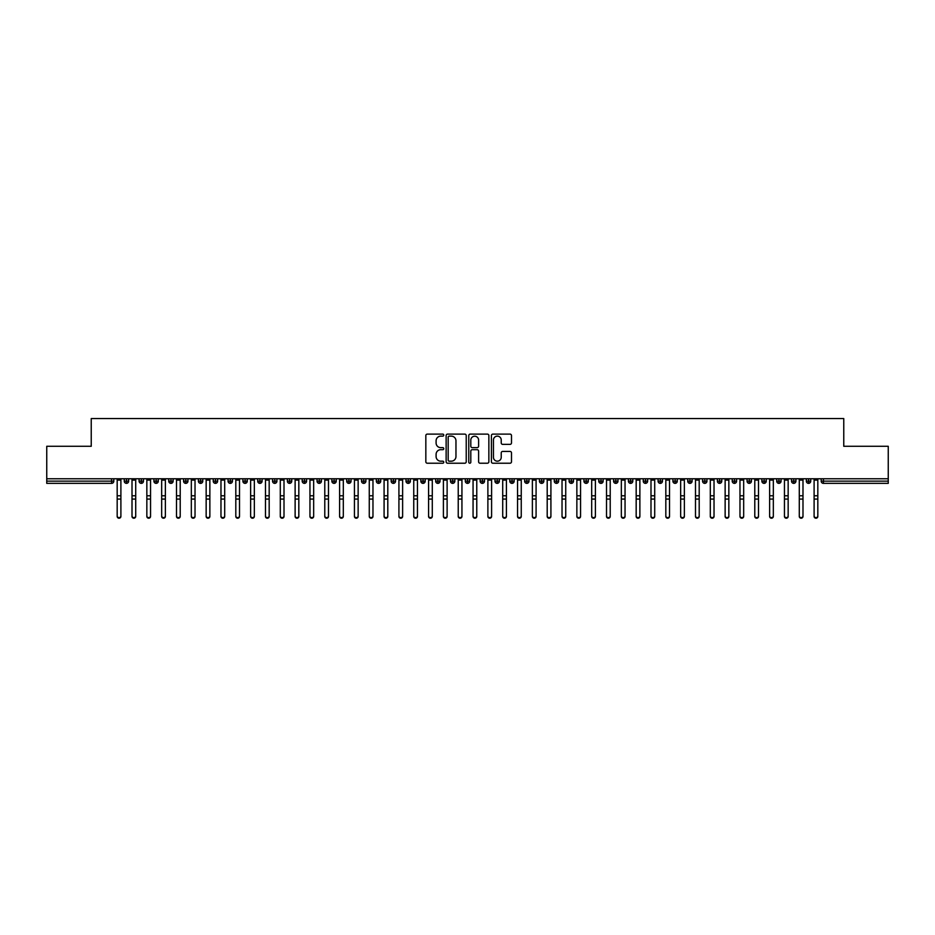<?xml version="1.0" encoding="UTF-8"?>
<svg xmlns="http://www.w3.org/2000/svg" width="935" height="935" viewBox="0 0 935 935"><rect width="100%" height="100%" fill="white"/><g stroke="black" fill="none" stroke-linecap="round" stroke-linejoin="round"><path stroke-width="1.4" d="M443.774 435.126A1.017 1.017 0 0 0 442.758 434.109L427.295 434.109A1.461 1.461 0 0 0 425.834 435.57L425.834 461.761A1.461 1.461 0 0 0 427.295 463.222L442.758 463.222A1.017 1.017 0 0 0 443.774 462.194A1.017 1.017 0 0 0 442.758 461.177L440.759 461.177A4.663 4.663 0 0 1 436.096 456.525L436.096 454.34A4.663 4.663 0 0 1 440.759 449.688L442.758 449.688A1.017 1.017 0 0 0 443.774 448.66A1.017 1.017 0 0 0 442.758 447.643L440.759 447.643A4.663 4.663 0 0 1 436.096 442.991L436.096 440.806A4.663 4.663 0 0 1 440.759 436.142L442.758 436.142A1.017 1.017 0 0 0 443.774 435.126M510.031 444.37A1.461 1.461 0 0 0 511.492 442.909L511.492 435.57A1.461 1.461 0 0 0 510.031 434.109L492.862 434.109A1.461 1.461 0 0 0 491.401 435.57L491.401 461.761A1.461 1.461 0 0 0 492.862 463.222L510.031 463.222A1.461 1.461 0 0 0 511.492 461.761L511.492 452.879A1.461 1.461 0 0 0 510.031 451.43L502.691 451.43A1.461 1.461 0 0 0 501.23 452.879L501.23 457.285A3.892 3.892 0 0 1 497.338 461.177A3.892 3.892 0 0 1 493.446 457.285L493.446 440.034A3.892 3.892 0 0 1 497.338 436.142A3.892 3.892 0 0 1 501.23 440.034L501.23 442.909A1.461 1.461 0 0 0 502.691 444.37L510.031 444.37M46.75 478.767L888.25 478.767L888.25 446.287L843.767 446.287L843.767 418.564L91.233 418.564L91.233 446.287L46.75 446.287L46.75 481.139L111.581 481.139L111.581 478.767M466.226 435.57A1.461 1.461 0 0 0 464.765 434.109L447.596 434.109A1.461 1.461 0 0 0 446.135 435.57L446.135 461.761A1.461 1.461 0 0 0 447.596 463.222L464.765 463.222A1.461 1.461 0 0 0 466.226 461.761L466.226 435.57M470.235 434.109L487.404 434.109A1.461 1.461 0 0 1 488.865 435.57L488.865 461.761A1.461 1.461 0 0 1 487.404 463.222L480.052 463.222A1.461 1.461 0 0 1 478.603 461.761L478.603 451.137A1.461 1.461 0 0 0 477.142 449.688L472.268 449.688A1.461 1.461 0 0 0 470.808 451.137L470.808 462.194A1.017 1.017 0 0 1 469.791 463.222A1.017 1.017 0 0 1 468.774 462.194L468.774 435.57A1.461 1.461 0 0 1 470.235 434.109M113.813 481.139L111.581 481.139L111.581 483.36A2.221 2.221 0 0 0 113.813 481.139L113.813 478.767L113.813 481.139A2.221 2.221 0 0 1 111.581 483.36L46.75 483.36L46.75 481.139M888.25 478.767L888.25 483.36L823.419 483.36A2.221 2.221 0 0 1 821.187 481.139L821.187 478.767M126.494 478.767L126.494 483.36A2.221 2.221 0 0 1 124.261 481.139L124.261 478.767M128.644 478.767L128.644 481.139A2.221 2.221 0 0 1 126.494 483.36A2.221 2.221 0 0 0 128.644 481.139L124.261 481.139A2.221 2.221 0 0 0 126.494 483.36M141.314 478.767L141.314 483.36A2.221 2.221 0 0 1 139.093 481.139L139.093 478.767L139.093 481.139A2.221 2.221 0 0 0 141.314 483.36A2.221 2.221 0 0 0 143.464 481.139L143.464 478.767M156.145 478.767L156.145 483.36A2.221 2.221 0 0 1 153.924 481.139L153.924 478.767L153.924 481.139A2.221 2.221 0 0 0 156.145 483.36A2.221 2.221 0 0 0 158.296 481.139L158.296 478.767M170.976 478.767L170.976 483.36A2.221 2.221 0 0 1 168.744 481.139L168.744 478.767L168.744 481.139A2.221 2.221 0 0 0 170.976 483.36A2.221 2.221 0 0 0 173.127 481.139L173.127 478.767M185.796 478.767L185.796 483.36A2.221 2.221 0 0 1 183.576 481.139L183.576 478.767L183.576 481.139A2.221 2.221 0 0 0 185.796 483.36A2.221 2.221 0 0 0 187.947 481.139L187.947 478.767M200.628 478.767L200.628 483.36A2.221 2.221 0 0 1 198.407 481.139L198.407 478.767L198.407 481.139A2.221 2.221 0 0 0 200.628 483.36A2.221 2.221 0 0 0 202.778 481.139L202.778 478.767M215.459 478.767L215.459 483.36A2.221 2.221 0 0 1 213.238 481.139L213.238 478.767L213.238 481.139A2.221 2.221 0 0 0 215.459 483.36A2.221 2.221 0 0 0 217.61 481.139L217.61 478.767M230.29 478.767L230.29 483.36A2.221 2.221 0 0 1 228.058 481.139L228.058 478.767L228.058 481.139A2.221 2.221 0 0 0 230.29 483.36A2.221 2.221 0 0 0 232.441 481.139L232.441 478.767M245.11 478.767L245.11 483.36A2.221 2.221 0 0 1 242.89 481.139L242.89 478.767L242.89 481.139A2.221 2.221 0 0 0 245.11 483.36A2.221 2.221 0 0 0 247.261 481.139L247.261 478.767M259.942 478.767L259.942 483.36A2.221 2.221 0 0 1 257.721 481.139L257.721 478.767L257.721 481.139A2.221 2.221 0 0 0 259.942 483.36A2.221 2.221 0 0 0 262.092 481.139L262.092 478.767M274.773 478.767L274.773 483.36A2.221 2.221 0 0 1 272.541 481.139L272.541 478.767L272.541 481.139A2.221 2.221 0 0 0 274.773 483.36A2.221 2.221 0 0 0 276.924 481.139L276.924 478.767M289.605 478.767L289.605 483.36A2.221 2.221 0 0 1 287.372 481.139L287.372 478.767L287.372 481.139A2.221 2.221 0 0 0 289.605 483.36A2.221 2.221 0 0 0 291.743 481.139L291.743 478.767M304.424 478.767L304.424 483.36A2.221 2.221 0 0 1 302.204 481.139A2.221 2.221 0 0 0 304.424 483.36A2.221 2.221 0 0 1 302.204 481.139L302.204 478.767M306.575 478.767L306.575 481.139A2.221 2.221 0 0 1 304.424 483.36A2.221 2.221 0 0 0 306.575 481.139L302.204 481.139M319.256 483.36A2.221 2.221 0 0 1 317.035 481.139L317.035 478.767L317.035 481.139A2.221 2.221 0 0 0 319.256 483.36A2.221 2.221 0 0 0 321.406 481.139L321.406 478.767L321.406 481.139A2.221 2.221 0 0 1 319.256 483.36L319.256 481.139L321.406 481.139M334.087 478.767L334.087 483.36A2.221 2.221 0 0 1 331.855 481.139L331.855 478.767L331.855 481.139A2.221 2.221 0 0 0 334.087 483.36A2.221 2.221 0 0 0 336.238 481.139L336.238 478.767M348.907 478.767L348.907 483.36A2.221 2.221 0 0 1 346.686 481.139L346.686 478.767L346.686 481.139A2.221 2.221 0 0 0 348.907 483.36A2.221 2.221 0 0 0 351.057 481.139L351.057 478.767M363.738 478.767L363.738 481.139L361.518 481.139L361.518 478.767L361.518 481.139A2.221 2.221 0 0 0 363.738 483.36A2.221 2.221 0 0 0 365.889 481.139L365.889 478.767L365.889 481.139A2.221 2.221 0 0 1 363.738 483.36A2.221 2.221 0 0 1 361.518 481.139A2.221 2.221 0 0 0 363.738 483.36L363.738 481.139L365.889 481.139M378.57 478.767L378.57 483.36A2.221 2.221 0 0 1 376.349 481.139L376.349 478.767L376.349 481.139A2.221 2.221 0 0 0 378.57 483.36A2.221 2.221 0 0 0 380.72 481.139L380.72 478.767M393.401 478.767L393.401 483.36A2.221 2.221 0 0 1 391.169 481.139L391.169 478.767L391.169 481.139A2.221 2.221 0 0 0 393.401 483.36A2.221 2.221 0 0 0 395.552 481.139L395.552 478.767M408.221 478.767L408.221 483.36A2.221 2.221 0 0 1 406 481.139L406 478.767L406 481.139A2.221 2.221 0 0 0 408.221 483.36A2.221 2.221 0 0 0 410.371 481.139L410.371 478.767M423.052 478.767L423.052 483.36A2.221 2.221 0 0 1 420.832 481.139L420.832 478.767M425.203 478.767L425.203 481.139A2.221 2.221 0 0 1 423.052 483.36A2.221 2.221 0 0 0 425.203 481.139L420.832 481.139A2.221 2.221 0 0 0 423.052 483.36M437.884 478.767L437.884 483.36A2.221 2.221 0 0 1 435.652 481.139L435.652 478.767L435.652 481.139A2.221 2.221 0 0 0 437.884 483.36A2.221 2.221 0 0 0 440.034 481.139L440.034 478.767M452.704 478.767L452.704 483.36A2.221 2.221 0 0 1 450.483 481.139L450.483 478.767M454.854 478.767L454.854 481.139A2.221 2.221 0 0 1 452.704 483.36A2.221 2.221 0 0 0 454.854 481.139L450.483 481.139A2.221 2.221 0 0 0 452.704 483.36M467.535 478.767L467.535 483.36A2.221 2.221 0 0 1 465.314 481.139L465.314 478.767M469.686 478.767L469.686 481.139A2.221 2.221 0 0 1 467.535 483.36A2.221 2.221 0 0 0 469.686 481.139L465.314 481.139A2.221 2.221 0 0 0 467.535 483.36M482.367 478.767L482.367 483.36A2.221 2.221 0 0 1 480.146 481.139A2.221 2.221 0 0 0 482.367 483.36A2.221 2.221 0 0 1 480.146 481.139L480.146 478.767M484.517 478.767L484.517 481.139L484.517 478.767M497.198 478.767L497.198 483.36A2.221 2.221 0 0 1 494.966 481.139L494.966 478.767M499.348 478.767L499.348 481.139A2.221 2.221 0 0 1 497.198 483.36A2.221 2.221 0 0 0 499.348 481.139L494.966 481.139A2.221 2.221 0 0 0 497.198 483.36M512.018 478.767L512.018 483.36A2.221 2.221 0 0 1 509.797 481.139L509.797 478.767M514.168 478.767L514.168 481.139A2.221 2.221 0 0 1 512.018 483.36A2.221 2.221 0 0 0 514.168 481.139L509.797 481.139A2.221 2.221 0 0 0 512.018 483.36M526.849 478.767L526.849 483.36A2.221 2.221 0 0 1 524.629 481.139L524.629 478.767M529 478.767L529 481.139A2.221 2.221 0 0 1 526.849 483.36A2.221 2.221 0 0 0 529 481.139L524.629 481.139A2.221 2.221 0 0 0 526.849 483.36M541.681 478.767L541.681 483.36A2.221 2.221 0 0 1 539.448 481.139L539.448 478.767M543.831 478.767L543.831 481.139A2.221 2.221 0 0 1 541.681 483.36A2.221 2.221 0 0 0 543.831 481.139L539.448 481.139A2.221 2.221 0 0 0 541.681 483.36M556.512 478.767L556.512 483.36A2.221 2.221 0 0 1 554.28 481.139L554.28 478.767M558.651 478.767L558.651 481.139L558.651 478.767M571.332 478.767L571.332 483.36A2.221 2.221 0 0 1 569.111 481.139L569.111 478.767M573.482 478.767L573.482 481.139A2.221 2.221 0 0 1 571.332 483.36A2.221 2.221 0 0 0 573.482 481.139L569.111 481.139A2.221 2.221 0 0 0 571.332 483.36M586.163 478.767L586.163 483.36A2.221 2.221 0 0 1 583.943 481.139L583.943 478.767L583.943 481.139A2.221 2.221 0 0 0 586.163 483.36A2.221 2.221 0 0 0 588.314 481.139L588.314 478.767M600.995 478.767L600.995 483.36A2.221 2.221 0 0 1 598.762 481.139L598.762 478.767M603.145 478.767L603.145 481.139L603.145 478.767M615.814 478.767L615.814 483.36A2.221 2.221 0 0 1 613.594 481.139A2.221 2.221 0 0 0 615.814 483.36A2.221 2.221 0 0 1 613.594 481.139L613.594 478.767M617.965 478.767L617.965 481.139L617.965 478.767M630.646 478.767L630.646 483.36A2.221 2.221 0 0 1 628.425 481.139L628.425 478.767L628.425 481.139A2.221 2.221 0 0 0 630.646 483.36A2.221 2.221 0 0 0 632.796 481.139L632.796 478.767M645.477 478.767L645.477 483.36A2.221 2.221 0 0 1 643.257 481.139A2.221 2.221 0 0 0 645.477 483.36A2.221 2.221 0 0 1 643.257 481.139L643.257 478.767M647.628 478.767L647.628 481.139A2.221 2.221 0 0 1 645.477 483.36A2.221 2.221 0 0 0 647.628 481.139L643.257 481.139M660.309 478.767L660.309 483.36A2.221 2.221 0 0 1 658.076 481.139L658.076 478.767L658.076 481.139A2.221 2.221 0 0 0 660.309 483.36A2.221 2.221 0 0 0 662.459 481.139L662.459 478.767M675.128 478.767L675.128 483.36A2.221 2.221 0 0 1 672.908 481.139L672.908 478.767M677.279 478.767L677.279 481.139L677.279 478.767M689.96 478.767L689.96 483.36A2.221 2.221 0 0 1 687.739 481.139A2.221 2.221 0 0 0 689.96 483.36A2.221 2.221 0 0 1 687.739 481.139L687.739 478.767M692.11 478.767L692.11 481.139L692.11 478.767M704.791 478.767L704.791 483.36A2.221 2.221 0 0 1 702.559 481.139L702.559 478.767M706.942 478.767L706.942 481.139L706.942 478.767M719.611 478.767L719.611 483.36A2.221 2.221 0 0 1 717.39 481.139L717.39 478.767M721.762 478.767L721.762 481.139A2.221 2.221 0 0 1 719.611 483.36A2.221 2.221 0 0 0 721.762 481.139L717.39 481.139A2.221 2.221 0 0 0 719.611 483.36M734.442 478.767L734.442 483.36A2.221 2.221 0 0 1 732.222 481.139A2.221 2.221 0 0 0 734.442 483.36A2.221 2.221 0 0 1 732.222 481.139L732.222 478.767M736.593 478.767L736.593 481.139A2.221 2.221 0 0 1 734.442 483.36A2.221 2.221 0 0 0 736.593 481.139L732.222 481.139M749.274 478.767L749.274 483.36A2.221 2.221 0 0 1 747.053 481.139A2.221 2.221 0 0 0 749.274 483.36A2.221 2.221 0 0 1 747.053 481.139L747.053 478.767M751.424 478.767L751.424 481.139L751.424 478.767M764.105 478.767L764.105 483.36A2.221 2.221 0 0 1 761.873 481.139L761.873 478.767L761.873 481.139A2.221 2.221 0 0 0 764.105 483.36A2.221 2.221 0 0 0 766.256 481.139L766.256 478.767M778.925 478.767L778.925 483.36A2.221 2.221 0 0 1 776.704 481.139A2.221 2.221 0 0 0 778.925 483.36A2.221 2.221 0 0 1 776.704 481.139L776.704 478.767M781.076 478.767L781.076 481.139A2.221 2.221 0 0 1 778.925 483.36A2.221 2.221 0 0 0 781.076 481.139L776.704 481.139M793.757 478.767L793.757 483.36A2.221 2.221 0 0 1 791.536 481.139A2.221 2.221 0 0 0 793.757 483.36A2.221 2.221 0 0 1 791.536 481.139L791.536 478.767M795.907 478.767L795.907 481.139L795.907 478.767M808.588 478.767L808.588 483.36A2.221 2.221 0 0 1 806.356 481.139L806.356 478.767M810.738 478.767L810.738 481.139L810.738 478.767M319.256 478.767L319.256 481.139L317.035 481.139M482.367 483.36A2.221 2.221 0 0 0 484.517 481.139A2.221 2.221 0 0 1 482.367 483.36M556.512 483.36A2.221 2.221 0 0 0 558.651 481.139A2.221 2.221 0 0 1 556.512 483.36A2.221 2.221 0 0 1 554.28 481.139L558.651 481.139M600.995 483.36A2.221 2.221 0 0 0 603.145 481.139A2.221 2.221 0 0 1 600.995 483.36A2.221 2.221 0 0 1 598.762 481.139L603.145 481.139M615.814 483.36A2.221 2.221 0 0 0 617.965 481.139A2.221 2.221 0 0 1 615.814 483.36M675.128 483.36A2.221 2.221 0 0 0 677.279 481.139A2.221 2.221 0 0 1 675.128 483.36A2.221 2.221 0 0 1 672.908 481.139L677.279 481.139M689.96 483.36A2.221 2.221 0 0 0 692.11 481.139A2.221 2.221 0 0 1 689.96 483.36M704.791 483.36A2.221 2.221 0 0 0 706.942 481.139A2.221 2.221 0 0 1 704.791 483.36A2.221 2.221 0 0 1 702.559 481.139L706.942 481.139M749.274 483.36A2.221 2.221 0 0 0 751.424 481.139A2.221 2.221 0 0 1 749.274 483.36M793.757 483.36A2.221 2.221 0 0 0 795.907 481.139A2.221 2.221 0 0 1 793.757 483.36M823.419 483.36A2.221 2.221 0 0 1 821.187 481.139A2.221 2.221 0 0 0 823.419 483.36L823.419 481.139L888.25 481.139M808.588 483.36A2.221 2.221 0 0 0 810.738 481.139A2.221 2.221 0 0 1 808.588 483.36A2.221 2.221 0 0 1 806.356 481.139L810.738 481.139M449.197 436.142A1.017 1.017 0 0 0 448.181 437.171L448.181 460.16A1.017 1.017 0 0 0 449.197 461.177L451.313 461.177A4.663 4.663 0 0 0 455.964 456.525L455.964 440.806A4.663 4.663 0 0 0 451.313 436.142L449.197 436.142M478.603 440.116A3.892 3.892 0 0 0 474.7 436.224A3.892 3.892 0 0 0 470.808 440.116L470.808 446.194A1.461 1.461 0 0 0 472.268 447.643L477.142 447.643A1.461 1.461 0 0 0 478.603 446.194L478.603 440.116M120.895 516.436A1.858 1.765 180 0 1 119.037 518.212A1.858 1.765 180 0 1 117.179 516.436L117.179 515.863A1.858 1.765 -0 0 0 119.037 517.639A1.858 1.765 -0 0 0 120.895 515.863L120.895 499.641M117.179 478.767L117.179 515.863M120.895 478.767L120.895 515.863M135.715 516.436A1.858 1.765 180 0 1 133.869 518.212A1.858 1.765 180 0 1 132.01 516.436L132.01 515.863A1.858 1.765 -0 0 0 133.869 517.639A1.858 1.765 -0 0 0 135.715 515.863L135.715 499.641M150.547 516.436A1.858 1.765 180 0 1 148.688 518.212A1.858 1.765 180 0 1 146.842 516.436L146.842 515.863A1.858 1.765 -0 0 0 148.688 517.639A1.858 1.765 -0 0 0 150.547 515.863L150.547 499.641M165.378 516.436A1.858 1.765 180 0 1 163.52 518.212A1.858 1.765 180 0 1 161.673 516.436L161.673 515.863A1.858 1.765 -0 0 0 163.52 517.639A1.858 1.765 -0 0 0 165.378 515.863L165.378 499.641M180.21 516.436A1.858 1.765 180 0 1 178.351 518.212A1.858 1.765 180 0 1 176.493 516.436L176.493 515.863A1.858 1.765 -0 0 0 178.351 517.639A1.858 1.765 -0 0 0 180.21 515.863L180.21 499.641M132.01 478.767L132.01 515.863M135.715 478.767L135.715 515.863M146.842 478.767L146.842 515.863M150.547 478.767L150.547 515.863M161.673 478.767L161.673 515.863M165.378 478.767L165.378 515.863M176.493 478.767L176.493 515.863M180.21 478.767L180.21 515.863M195.029 516.436A1.858 1.765 180 0 1 193.183 518.212A1.858 1.765 180 0 1 191.324 516.436L191.324 515.863A1.858 1.765 -0 0 0 193.183 517.639A1.858 1.765 -0 0 0 195.029 515.863L195.029 499.641M191.324 478.767L191.324 515.863M195.029 478.767L195.029 515.863M209.861 516.436A1.858 1.765 180 0 1 208.002 518.212A1.858 1.765 180 0 1 206.156 516.436L206.156 515.863A1.858 1.765 -0 0 0 208.002 517.639A1.858 1.765 -0 0 0 209.861 515.863L209.861 499.641M224.692 516.436A1.858 1.765 180 0 1 222.834 518.212A1.858 1.765 180 0 1 220.976 516.436L220.976 515.863A1.858 1.765 -0 0 0 222.834 517.639A1.858 1.765 -0 0 0 224.692 515.863L224.692 499.641M239.512 516.436A1.858 1.765 180 0 1 237.665 518.212A1.858 1.765 180 0 1 235.807 516.436L235.807 515.863A1.858 1.765 -0 0 0 237.665 517.639A1.858 1.765 -0 0 0 239.512 515.863L239.512 499.641M254.343 516.436A1.858 1.765 180 0 1 252.497 518.212A1.858 1.765 180 0 1 250.638 516.436L250.638 515.863A1.858 1.765 -0 0 0 252.497 517.639A1.858 1.765 -0 0 0 254.343 515.863L254.343 499.641M206.156 478.767L206.156 515.863M209.861 478.767L209.861 515.863M220.976 478.767L220.976 515.863M224.692 478.767L224.692 515.863M235.807 478.767L235.807 515.863M239.512 478.767L239.512 515.863M250.638 478.767L250.638 515.863M254.343 478.767L254.343 515.863M269.175 516.436A1.858 1.765 180 0 1 267.316 518.212A1.858 1.765 180 0 1 265.47 516.436L265.47 515.863A1.858 1.765 -0 0 0 267.316 517.639A1.858 1.765 -0 0 0 269.175 515.863L269.175 499.641M284.006 516.436A1.858 1.765 180 0 1 282.148 518.212A1.858 1.765 180 0 1 280.29 516.436L280.29 515.863A1.858 1.765 -0 0 0 282.148 517.639A1.858 1.765 -0 0 0 284.006 515.863L284.006 499.641M298.826 516.436A1.858 1.765 180 0 1 296.979 518.212A1.858 1.765 180 0 1 295.121 516.436L295.121 515.863A1.858 1.765 -0 0 0 296.979 517.639A1.858 1.765 -0 0 0 298.826 515.863L298.826 499.641M313.657 516.436A1.858 1.765 180 0 1 311.799 518.212A1.858 1.765 180 0 1 309.952 516.436L309.952 515.863A1.858 1.765 -0 0 0 311.799 517.639A1.858 1.765 -0 0 0 313.657 515.863L313.657 499.641M328.489 516.436A1.858 1.765 180 0 1 326.631 518.212A1.858 1.765 180 0 1 324.784 516.436L324.784 515.863A1.858 1.765 -0 0 0 326.631 517.639A1.858 1.765 -0 0 0 328.489 515.863L328.489 499.641M265.47 478.767L265.47 515.863M269.175 478.767L269.175 515.863M280.29 478.767L280.29 515.863M284.006 478.767L284.006 515.863M295.121 478.767L295.121 515.863M298.826 478.767L298.826 515.863M309.952 478.767L309.952 515.863M313.657 478.767L313.657 515.863M324.784 478.767L324.784 515.863M328.489 478.767L328.489 515.863M343.309 516.436A1.858 1.765 180 0 1 341.462 518.212A1.858 1.765 180 0 1 339.604 516.436L339.604 515.863A1.858 1.765 -0 0 0 341.462 517.639A1.858 1.765 -0 0 0 343.309 515.863L343.309 499.641M339.604 478.767L339.604 515.863M343.309 478.767L343.309 515.863M358.14 516.436A1.858 1.765 180 0 1 356.293 518.212A1.858 1.765 180 0 1 354.435 516.436L354.435 515.863A1.858 1.765 -0 0 0 356.293 517.639A1.858 1.765 -0 0 0 358.14 515.863L358.14 499.641M354.435 478.767L354.435 515.863M358.14 478.767L358.14 515.863M372.971 516.436A1.858 1.765 180 0 1 371.113 518.212A1.858 1.765 180 0 1 369.267 516.436L369.267 515.863A1.858 1.765 -0 0 0 371.113 517.639A1.858 1.765 -0 0 0 372.971 515.863L372.971 499.641M369.267 478.767L369.267 515.863M372.971 478.767L372.971 515.863M387.803 516.436A1.858 1.765 180 0 1 385.945 518.212A1.858 1.765 180 0 1 384.086 516.436L384.086 515.863A1.858 1.765 -0 0 0 385.945 517.639A1.858 1.765 -0 0 0 387.803 515.863L387.803 499.641M384.086 478.767L384.086 515.863M387.803 478.767L387.803 515.863M402.623 516.436A1.858 1.765 180 0 1 400.776 518.212A1.858 1.765 180 0 1 398.918 516.436L398.918 515.863A1.858 1.765 -0 0 0 400.776 517.639A1.858 1.765 -0 0 0 402.623 515.863L402.623 499.641M398.918 478.767L398.918 515.863M402.623 478.767L402.623 515.863M417.454 516.436A1.858 1.765 180 0 1 415.596 518.212A1.858 1.765 180 0 1 413.749 516.436L413.749 515.863A1.858 1.765 -0 0 0 415.596 517.639A1.858 1.765 -0 0 0 417.454 515.863L417.454 499.641M413.749 478.767L413.749 515.863M417.454 478.767L417.454 515.863M432.286 516.436A1.858 1.765 180 0 1 430.427 518.212A1.858 1.765 180 0 1 428.581 516.436L428.581 515.863A1.858 1.765 -0 0 0 430.427 517.639A1.858 1.765 -0 0 0 432.286 515.863L432.286 499.641M428.581 478.767L428.581 515.863M432.286 478.767L432.286 515.863M447.117 516.436A1.858 1.765 180 0 1 445.259 518.212A1.858 1.765 180 0 1 443.4 516.436L443.4 515.863A1.858 1.765 -0 0 0 445.259 517.639A1.858 1.765 -0 0 0 447.117 515.863L447.117 499.641M443.4 478.767L443.4 515.863M447.117 478.767L447.117 515.863M461.937 516.436A1.858 1.765 180 0 1 460.09 518.212A1.858 1.765 180 0 1 458.232 516.436L458.232 515.863A1.858 1.765 -0 0 0 460.09 517.639A1.858 1.765 -0 0 0 461.937 515.863L461.937 499.641M458.232 478.767L458.232 515.863M461.937 478.767L461.937 515.863M476.768 516.436A1.858 1.765 180 0 1 474.91 518.212A1.858 1.765 180 0 1 473.063 516.436L473.063 515.863A1.858 1.765 -0 0 0 474.91 517.639A1.858 1.765 -0 0 0 476.768 515.863L476.768 499.641M473.063 478.767L473.063 515.863M476.768 478.767L476.768 515.863M491.6 516.436A1.858 1.765 180 0 1 489.741 518.212A1.858 1.765 180 0 1 487.883 516.436L487.883 515.863A1.858 1.765 -0 0 0 489.741 517.639A1.858 1.765 -0 0 0 491.6 515.863L491.6 499.641M487.883 478.767L487.883 515.863M491.6 478.767L491.6 515.863M506.419 516.436A1.858 1.765 180 0 1 504.573 518.212A1.858 1.765 180 0 1 502.714 516.436L502.714 515.863A1.858 1.765 -0 0 0 504.573 517.639A1.858 1.765 -0 0 0 506.419 515.863L506.419 499.641M502.714 478.767L502.714 515.863M506.419 478.767L506.419 515.863M521.251 516.436A1.858 1.765 180 0 1 519.404 518.212A1.858 1.765 180 0 1 517.546 516.436L517.546 515.863A1.858 1.765 -0 0 0 519.404 517.639A1.858 1.765 -0 0 0 521.251 515.863L521.251 499.641M517.546 478.767L517.546 515.863M521.251 478.767L521.251 515.863M536.082 516.436A1.858 1.765 180 0 1 534.224 518.212A1.858 1.765 180 0 1 532.377 516.436L532.377 515.863A1.858 1.765 -0 0 0 534.224 517.639A1.858 1.765 -0 0 0 536.082 515.863L536.082 499.641M532.377 478.767L532.377 515.863M536.082 478.767L536.082 515.863M550.914 516.436A1.858 1.765 180 0 1 549.055 518.212A1.858 1.765 180 0 1 547.197 516.436L547.197 515.863A1.858 1.765 -0 0 0 549.055 517.639A1.858 1.765 -0 0 0 550.914 515.863L550.914 499.641M547.197 478.767L547.197 515.863M550.914 478.767L550.914 515.863M565.733 516.436A1.858 1.765 180 0 1 563.887 518.212A1.858 1.765 180 0 1 562.029 516.436L562.029 515.863A1.858 1.765 -0 0 0 563.887 517.639A1.858 1.765 -0 0 0 565.733 515.863L565.733 499.641M562.029 478.767L562.029 515.863M565.733 478.767L565.733 515.863M580.565 516.436A1.858 1.765 180 0 1 578.707 518.212A1.858 1.765 180 0 1 576.86 516.436L576.86 515.863A1.858 1.765 -0 0 0 578.707 517.639A1.858 1.765 -0 0 0 580.565 515.863L580.565 499.641M576.86 516.436L576.86 478.767M580.565 478.767L580.565 515.863M595.396 516.436A1.858 1.765 180 0 1 593.538 518.212A1.858 1.765 180 0 1 591.691 516.436L591.691 515.863A1.858 1.765 -0 0 0 593.538 517.639A1.858 1.765 -0 0 0 595.396 515.863L595.396 499.641M591.691 516.436L591.691 478.767M595.396 478.767L595.396 515.863M610.216 516.436A1.858 1.765 180 0 1 608.369 518.212A1.858 1.765 180 0 1 606.511 516.436L606.511 515.863A1.858 1.765 -0 0 0 608.369 517.639A1.858 1.765 -0 0 0 610.216 515.863L610.216 499.641M606.511 478.767L606.511 515.863M610.216 478.767L610.216 515.863M625.047 516.436A1.858 1.765 180 0 1 623.201 518.212A1.858 1.765 180 0 1 621.343 516.436L621.343 515.863A1.858 1.765 -0 0 0 623.201 517.639A1.858 1.765 -0 0 0 625.047 515.863L625.047 499.641M621.343 478.767L621.343 515.863M625.047 478.767L625.047 515.863M639.879 516.436A1.858 1.765 180 0 1 638.021 518.212A1.858 1.765 180 0 1 636.174 516.436L636.174 515.863A1.858 1.765 -0 0 0 638.021 517.639A1.858 1.765 -0 0 0 639.879 515.863L639.879 499.641M636.174 478.767L636.174 515.863M639.879 478.767L639.879 515.863M654.71 516.436A1.858 1.765 180 0 1 652.852 518.212A1.858 1.765 180 0 1 650.994 516.436L650.994 515.863A1.858 1.765 -0 0 0 652.852 517.639A1.858 1.765 -0 0 0 654.71 515.863L654.71 499.641M650.994 478.767L650.994 515.863M654.71 478.767L654.71 515.863M669.53 516.436A1.858 1.765 180 0 1 667.683 518.212A1.858 1.765 180 0 1 665.825 516.436L665.825 515.863A1.858 1.765 -0 0 0 667.683 517.639A1.858 1.765 -0 0 0 669.53 515.863L669.53 499.641M665.825 516.436L665.825 478.767M669.53 478.767L669.53 515.863M684.362 516.436A1.858 1.765 180 0 1 682.503 518.212A1.858 1.765 180 0 1 680.657 516.436L680.657 515.863A1.858 1.765 -0 0 0 682.503 517.639A1.858 1.765 -0 0 0 684.362 515.863L684.362 499.641M680.657 478.767L680.657 515.863M684.362 478.767L684.362 515.863M699.193 516.436A1.858 1.765 180 0 1 697.335 518.212A1.858 1.765 180 0 1 695.488 516.436L695.488 515.863A1.858 1.765 -0 0 0 697.335 517.639A1.858 1.765 -0 0 0 699.193 515.863L699.193 499.641M695.488 478.767L695.488 515.863M699.193 478.767L699.193 515.863M714.024 516.436A1.858 1.765 180 0 1 712.166 518.212A1.858 1.765 180 0 1 710.308 516.436L710.308 515.863A1.858 1.765 -0 0 0 712.166 517.639A1.858 1.765 -0 0 0 714.024 515.863L714.024 499.641M710.308 516.436L710.308 478.767M714.024 478.767L714.024 515.863M728.844 516.436A1.858 1.765 180 0 1 726.998 518.212A1.858 1.765 180 0 1 725.139 516.436L725.139 515.863A1.858 1.765 -0 0 0 726.998 517.639A1.858 1.765 -0 0 0 728.844 515.863L728.844 499.641M725.139 478.767L725.139 515.863M728.844 478.767L728.844 515.863M743.676 516.436A1.858 1.765 180 0 1 741.817 518.212A1.858 1.765 180 0 1 739.971 516.436L739.971 515.863A1.858 1.765 -0 0 0 741.817 517.639A1.858 1.765 -0 0 0 743.676 515.863L743.676 499.641M739.971 516.436L739.971 478.767M743.676 478.767L743.676 515.863M758.507 516.436A1.858 1.765 180 0 1 756.649 518.212A1.858 1.765 180 0 1 754.79 516.436L754.79 515.863A1.858 1.765 -0 0 0 756.649 517.639A1.858 1.765 -0 0 0 758.507 515.863L758.507 499.641M754.79 478.767L754.79 515.863M758.507 478.767L758.507 515.863M773.327 516.436A1.858 1.765 180 0 1 771.48 518.212A1.858 1.765 180 0 1 769.622 516.436L769.622 515.863A1.858 1.765 -0 0 0 771.48 517.639A1.858 1.765 -0 0 0 773.327 515.863L773.327 499.641M769.622 478.767L769.622 515.863M773.327 478.767L773.327 515.863M788.158 516.436A1.858 1.765 180 0 1 786.312 518.212A1.858 1.765 180 0 1 784.453 516.436L784.453 515.863A1.858 1.765 -0 0 0 786.312 517.639A1.858 1.765 -0 0 0 788.158 515.863L788.158 499.641M784.453 516.436L784.453 478.767M788.158 478.767L788.158 515.863M802.99 516.436A1.858 1.765 180 0 1 801.131 518.212A1.858 1.765 180 0 1 799.285 516.436L799.285 515.863A1.858 1.765 -0 0 0 801.131 517.639A1.858 1.765 -0 0 0 802.99 515.863L802.99 499.641M799.285 478.767L799.285 515.863M802.99 478.767L802.99 515.863M817.821 516.436A1.858 1.765 180 0 1 815.963 518.212A1.858 1.765 180 0 1 814.104 516.436L814.104 515.863A1.858 1.765 -0 0 0 815.963 517.639A1.858 1.765 -0 0 0 817.821 515.863L817.821 499.641M814.104 478.767L814.104 515.863M817.821 478.767L817.821 515.863M823.419 478.767L823.419 481.139L821.187 481.139M139.093 481.139A2.221 2.221 0 0 0 141.314 483.36A2.221 2.221 0 0 0 143.464 481.139L139.093 481.139M153.924 481.139A2.221 2.221 0 0 0 156.145 483.36A2.221 2.221 0 0 0 158.296 481.139L153.924 481.139M168.744 481.139A2.221 2.221 0 0 0 170.976 483.36A2.221 2.221 0 0 0 173.127 481.139L168.744 481.139M183.576 481.139A2.221 2.221 0 0 0 185.796 483.36A2.221 2.221 0 0 0 187.947 481.139L183.576 481.139M198.407 481.139L202.778 481.139A2.221 2.221 0 0 1 200.628 483.36M213.238 481.139A2.221 2.221 0 0 0 215.459 483.36A2.221 2.221 0 0 0 217.61 481.139L213.238 481.139M228.058 481.139L232.441 481.139A2.221 2.221 0 0 1 230.29 483.36M242.89 481.139A2.221 2.221 0 0 0 245.11 483.36A2.221 2.221 0 0 0 247.261 481.139L242.89 481.139M257.721 481.139A2.221 2.221 0 0 0 259.942 483.36A2.221 2.221 0 0 0 262.092 481.139L257.721 481.139M272.541 481.139A2.221 2.221 0 0 0 274.773 483.36A2.221 2.221 0 0 0 276.924 481.139L272.541 481.139M287.372 481.139A2.221 2.221 0 0 0 289.605 483.36A2.221 2.221 0 0 0 291.743 481.139L287.372 481.139M331.855 481.139L336.238 481.139A2.221 2.221 0 0 1 334.087 483.36M346.686 481.139A2.221 2.221 0 0 0 348.907 483.36A2.221 2.221 0 0 0 351.057 481.139L346.686 481.139M376.349 481.139L380.72 481.139A2.221 2.221 0 0 1 378.57 483.36M391.169 481.139A2.221 2.221 0 0 0 393.401 483.36A2.221 2.221 0 0 0 395.552 481.139L391.169 481.139M406 481.139L410.371 481.139A2.221 2.221 0 0 1 408.221 483.36M435.652 481.139L440.034 481.139A2.221 2.221 0 0 1 437.884 483.36M480.146 481.139L484.517 481.139M583.943 481.139L588.314 481.139A2.221 2.221 0 0 1 586.163 483.36M613.594 481.139L617.965 481.139M628.425 481.139A2.221 2.221 0 0 0 630.646 483.36A2.221 2.221 0 0 0 632.796 481.139L628.425 481.139M658.076 481.139L662.459 481.139A2.221 2.221 0 0 1 660.309 483.36M687.739 481.139L692.11 481.139M747.053 481.139L751.424 481.139M761.873 481.139A2.221 2.221 0 0 0 764.105 483.36A2.221 2.221 0 0 0 766.256 481.139L761.873 481.139M791.536 481.139L795.907 481.139M120.895 480.123L117.179 480.123M120.895 495.772L117.179 495.772M120.895 499.08L117.179 499.08M135.715 480.123L132.01 480.123M135.715 495.772L132.01 495.772M135.715 499.08L132.01 499.08M150.547 480.123L146.842 480.123M150.547 495.772L146.842 495.772M150.547 499.08L146.842 499.08M165.378 480.123L161.673 480.123M165.378 495.772L161.673 495.772M165.378 499.08L161.673 499.08M180.21 480.123L176.493 480.123M180.21 495.772L176.493 495.772M180.21 499.08L176.493 499.08M195.029 480.123L191.324 480.123M195.029 495.772L191.324 495.772M195.029 499.08L191.324 499.08M209.861 480.123L206.156 480.123M209.861 495.772L206.156 495.772M209.861 499.08L206.156 499.08M224.692 480.123L220.976 480.123M224.692 495.772L220.976 495.772M224.692 499.08L220.976 499.08M239.512 480.123L235.807 480.123M239.512 495.772L235.807 495.772M239.512 499.08L235.807 499.08M254.343 480.123L250.638 480.123M254.343 495.772L250.638 495.772M254.343 499.08L250.638 499.08M269.175 480.123L265.47 480.123M269.175 495.772L265.47 495.772M269.175 499.08L265.47 499.08M284.006 480.123L280.29 480.123M284.006 495.772L280.29 495.772M284.006 499.08L280.29 499.08M298.826 480.123L295.121 480.123M298.826 495.772L295.121 495.772M298.826 499.08L295.121 499.08M313.657 480.123L309.952 480.123M313.657 495.772L309.952 495.772M313.657 499.08L309.952 499.08M328.489 480.123L324.784 480.123M328.489 495.772L324.784 495.772M328.489 499.08L324.784 499.08M343.309 480.123L339.604 480.123M343.309 495.772L339.604 495.772M343.309 499.08L339.604 499.08M358.14 480.123L354.435 480.123M358.14 495.772L354.435 495.772M358.14 499.08L354.435 499.08M372.971 480.123L369.267 480.123M372.971 495.772L369.267 495.772M372.971 499.08L369.267 499.08M387.803 480.123L384.086 480.123M387.803 495.772L384.086 495.772M387.803 499.08L384.086 499.08M402.623 480.123L398.918 480.123M402.623 495.772L398.918 495.772M402.623 499.08L398.918 499.08M417.454 480.123L413.749 480.123M417.454 495.772L413.749 495.772M417.454 499.08L413.749 499.08M432.286 480.123L428.581 480.123M432.286 495.772L428.581 495.772M432.286 499.08L428.581 499.08M447.117 480.123L443.4 480.123M447.117 495.772L443.4 495.772M447.117 499.08L443.4 499.08M461.937 480.123L458.232 480.123M461.937 495.772L458.232 495.772M461.937 499.08L458.232 499.08M476.768 480.123L473.063 480.123M476.768 495.772L473.063 495.772M476.768 499.08L473.063 499.08M491.6 480.123L487.883 480.123M491.6 495.772L487.883 495.772M491.6 499.08L487.883 499.08M506.419 480.123L502.714 480.123M506.419 495.772L502.714 495.772M506.419 499.08L502.714 499.08M521.251 480.123L517.546 480.123M521.251 495.772L517.546 495.772M521.251 499.08L517.546 499.08M536.082 480.123L532.377 480.123M536.082 495.772L532.377 495.772M536.082 499.08L532.377 499.08M550.914 480.123L547.197 480.123M550.914 495.772L547.197 495.772M550.914 499.08L547.197 499.08M565.733 480.123L562.029 480.123M565.733 495.772L562.029 495.772M565.733 499.08L562.029 499.08M580.565 480.123L576.86 480.123M580.565 495.772L576.86 495.772M580.565 499.08L576.86 499.08M595.396 480.123L591.691 480.123M595.396 495.772L591.691 495.772M595.396 499.08L591.691 499.08M610.216 480.123L606.511 480.123M610.216 495.772L606.511 495.772M610.216 499.08L606.511 499.08M625.047 480.123L621.343 480.123M625.047 495.772L621.343 495.772M625.047 499.08L621.343 499.08M639.879 480.123L636.174 480.123M639.879 495.772L636.174 495.772M639.879 499.08L636.174 499.08M654.71 480.123L650.994 480.123M654.71 495.772L650.994 495.772M654.71 499.08L650.994 499.08M669.53 480.123L665.825 480.123M669.53 495.772L665.825 495.772M669.53 499.08L665.825 499.08M684.362 480.123L680.657 480.123M684.362 495.772L680.657 495.772M684.362 499.08L680.657 499.08M699.193 480.123L695.488 480.123M699.193 495.772L695.488 495.772M699.193 499.08L695.488 499.08M714.024 480.123L710.308 480.123M714.024 495.772L710.308 495.772M714.024 499.08L710.308 499.08M728.844 480.123L725.139 480.123M728.844 495.772L725.139 495.772M728.844 499.08L725.139 499.08M743.676 480.123L739.971 480.123M743.676 495.772L739.971 495.772M743.676 499.08L739.971 499.08M758.507 480.123L754.79 480.123M758.507 495.772L754.79 495.772M758.507 499.08L754.79 499.08M773.327 480.123L769.622 480.123M773.327 495.772L769.622 495.772M773.327 499.08L769.622 499.08M788.158 480.123L784.453 480.123M788.158 495.772L784.453 495.772M788.158 499.08L784.453 499.08M802.99 480.123L799.285 480.123M802.99 495.772L799.285 495.772M802.99 499.08L799.285 499.08M817.821 480.123L814.104 480.123M817.821 495.772L814.104 495.772M817.821 499.08L814.104 499.08"/></g></svg>
